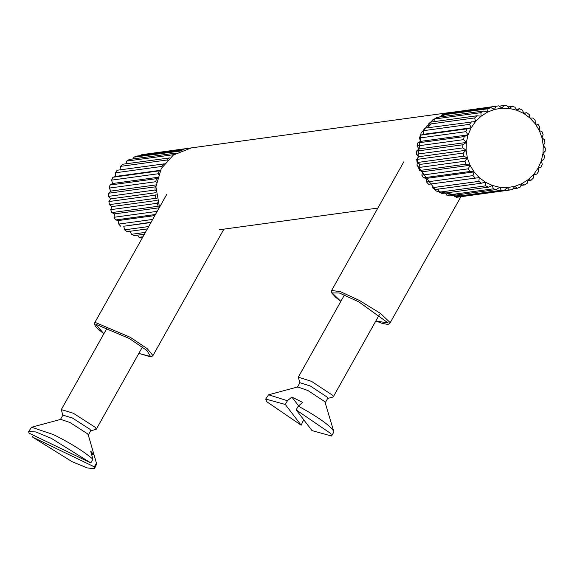 <?xml version="1.0" encoding="UTF-8"?>
<svg xmlns="http://www.w3.org/2000/svg" width="574" height="574" viewBox="0 0 574 574"><rect width="100%" height="100%" fill="white"/><g stroke="black" fill="none" stroke-linecap="round" stroke-linejoin="round"><path stroke-width="0.86" d="M159.515 207.257L155.891 186.866L161.287 168.534L173.334 155.052L191.3 147.905L451.056 112.368L433.09 119.521L421.043 133.003L416.982 165.176L436.254 191.056L462.953 196.437M451.451 112.317L451.056 112.368M452.872 194.5L452.384 194.435M438.263 189.585L437.596 189.198M431.921 185.043L430.945 184.161M426.547 179.31L425.764 178.256M422.356 172.631L421.79 171.439M420.154 167.328L418.812 162.313M418.116 157.434L418.03 156.114M418.231 149.513L418.396 148.2M419.838 141.778L420.247 140.522M422.887 134.524L423.533 133.376M427.443 127.808L431.261 123.862M516.299 109.239L519.592 108.787L517.031 110.308L514.813 107.094L511.843 106.362L509.647 108.493L506.842 105.659L503.785 105.537L502.078 108.192L498.756 105.846L449.291 112.698L495.742 106.341L494.601 109.419L490.878 107.654L444.427 114.004L441.55 115.101L488.022 108.744L487.513 112.124L483.502 111.012L437.051 117.361L434.425 119.019L480.912 112.655L481.091 116.199L476.922 115.783L430.443 122.147L428.197 124.3L474.698 117.921L475.566 121.494L424.925 128.153L423.103 130.736L469.604 124.343L471.168 127.801L423.77 134.287L423.153 130.693L424.925 128.153M508.055 106.879L511.843 106.362M499.208 106.161L503.785 105.537M448.638 113.43L449.291 112.691L452.305 112.203M440.689 116.866L441.571 115.094L444.427 114.004M433.815 121.681L434.461 119.005L437.051 117.361M428.168 127.98L428.247 124.271L430.471 122.14M479.254 177.617L478.867 181.37L432.358 187.698L434.87 189.571L481.349 183.214L485.425 182.195L479.254 177.617L428.613 184.283L479.254 177.617L474.067 171.899L426.661 178.385L423.447 177.84L469.898 171.49L474.067 171.899L470.049 165.262L422.651 171.741L419.587 170.5L466.038 164.142L470.049 165.262L467.365 157.95L419.967 164.429L417.19 162.535L463.641 156.185L467.365 157.95L466.117 150.252L418.719 156.738L416.344 154.255L462.802 147.905L466.117 150.252L466.346 142.46L418.948 148.946L417.09 145.983L463.541 139.625L466.346 142.46L468.054 134.883L420.656 141.369L419.386 138.025L465.837 131.668L468.054 134.883L471.168 127.801L467.093 128.82L420.642 135.17L423.77 134.287M420.642 135.17L419.336 138.069L420.642 135.17M468.054 134.883L464.23 136.569L417.779 142.926L420.656 141.369M417.779 142.926L417.047 146.026L417.779 142.926M466.346 142.46L462.895 144.763L416.444 151.12L418.948 148.946M416.444 151.12L416.308 154.306L416.444 151.12M466.117 150.252L463.139 153.079L416.688 159.436L418.719 156.738M416.688 159.436L417.162 162.571L416.688 159.436M467.365 157.95L464.962 161.201L418.503 167.558L419.967 164.429M418.503 167.558L419.558 170.528L418.503 167.558M470.049 165.262L468.276 168.813L421.825 175.163L422.651 171.741M421.825 175.163L423.418 177.861L421.825 175.163M474.067 171.899L472.976 175.622L426.525 181.972L426.661 178.385M426.525 181.972L428.613 184.283L426.525 181.972M434.898 189.564L432.416 187.72L431.856 184.103M442.023 193.488L488.503 187.146L492.334 185.452L485.425 182.195L485.726 185.833L439.268 192.19L438.027 188.681M442.052 193.495L439.225 192.175L442.03 193.495M449.779 195.921L496.259 189.571L499.717 187.268L492.334 185.452L493.281 188.839L446.83 195.196L445.46 193.036M446.83 195.196L449.808 195.928L446.83 195.196M463.354 196.387L512.352 189.599L514.763 186.342L507.287 187.569L499.717 187.268L501.26 190.281L454.787 196.631L457.858 196.753L504.309 190.396L507.287 187.569L509.346 190.087L462.888 196.444L462.307 196.143M457.858 196.753L454.809 196.631L453.417 195.232M517.224 188.279L520.08 187.196L521.852 183.644L514.763 186.342L517.224 188.279L512.891 188.875M524.593 184.928L527.183 183.285L528.274 179.562L521.852 183.644L524.593 184.928L520.962 185.424M531.18 180.15L533.404 178.019L533.791 174.266L528.274 179.562L531.18 180.15L527.98 180.588M536.719 174.137L538.491 171.597L538.197 167.96L533.791 174.266L536.719 174.137L533.77 174.539M538.197 167.96L541.009 167.12L542.258 164.264L541.311 160.878L543.872 159.364L544.561 156.307L543.011 153.301L545.207 151.17L545.3 148.035L543.248 145.509L544.963 142.854L544.453 139.755L542 137.817L543.14 134.732L542.057 131.79L539.316 130.506L539.818 127.127L538.204 124.45L535.298 123.862L535.126 120.31L533.031 118.007L530.111 118.144L529.235 114.57L526.753 112.726L523.94 113.566L530.111 118.144L535.298 123.862L539.316 130.506L542 137.817L543.248 145.509L543.011 153.301L541.311 160.878L538.197 167.96M501.26 190.281L504.309 190.396M493.281 188.839L496.259 189.571M485.726 185.833L488.503 187.146M478.867 181.37L481.349 183.214M472.976 175.622L475.064 177.926M468.276 168.813L469.898 171.49M464.962 161.201L466.038 164.142M463.139 153.079L463.641 156.185M462.895 144.763L462.802 147.905M464.23 136.569L463.541 139.625M467.093 128.82L465.837 131.668M471.376 121.796L469.604 124.343M471.168 127.801L475.566 121.494L481.091 116.199L487.513 112.124L494.601 109.419L502.078 108.192L509.647 108.493L517.031 110.308L523.94 113.566L522.376 110.1L519.592 108.787M476.922 115.783L474.698 117.921M483.502 111.012L480.912 112.655M490.878 107.654L488.022 108.744M498.756 105.846L495.742 106.341M523.746 113.135L526.753 112.726M148.702 226.536L124.623 229.83L123.754 226.249L150.948 222.533M123.754 226.249L151.106 222.238M152.684 219.433L118.732 224.082L118.56 220.531L154.851 215.566M118.56 220.531L115.654 219.95L155.454 214.504M157.211 211.361L114.039 217.273L114.549 213.894L159.228 207.781M114.549 213.894L111.801 212.602L158.252 206.253L157.168 203.304L110.717 209.661L111.865 206.583L157.147 200.383M157.778 202.636L157.168 203.304M111.865 206.583L109.404 204.638L155.855 198.288L156.738 198.626M156.085 194.593L155.353 195.189L108.902 201.539L110.61 198.884L155.906 192.685M110.61 198.884L108.558 196.365L155.009 190.008L155.805 190.46M155.92 186.392L155.102 186.873L108.651 193.223L110.847 191.092L156.056 184.907M110.847 191.092L109.297 188.085L155.755 181.728L156.429 182.267M158.331 177.847L156.437 178.679L109.986 185.029L112.547 183.515L157.57 177.359M112.547 183.515L111.6 180.128L158.051 173.771L158.582 174.338M160.139 170.729L112.856 177.28L115.661 176.433L160.34 170.32M115.661 176.433L115.367 172.803L161.818 166.446L162.198 166.984M164.351 163.841L117.139 170.256L115.367 172.803M120.066 170.126L120.454 166.381L166.905 160.024L167.156 160.483M169.768 157.922L122.678 164.243L120.454 166.381M126.675 161.107L173.126 154.758L175.716 153.115L129.265 159.464L126.675 161.107L125.878 163.805M176.189 153.193L175.716 153.115M132.895 158.969L133.778 157.197L180.315 151.048M183.371 149.828L136.634 156.114L133.778 157.197M140.967 155.518L141.505 154.801L188.014 148.494M142.962 236.761L139.044 237.299L142.266 237.995M139.044 237.299L137.559 235.153M145.416 232.384L131.482 234.292L134.266 235.605L144.39 234.221M131.482 234.292L129.918 230.827M141.505 154.801L144.519 154.306M111.6 180.128L112.856 177.28M109.297 188.085L109.986 185.029M108.558 196.365L108.651 193.223M109.404 204.638L108.902 201.539M111.801 212.602L110.717 209.661M115.654 219.95L114.039 217.273M120.827 226.386L118.732 224.082M147.375 228.897L127.112 231.674L124.623 229.83M299.893 383.088L298.315 377.154L311.538 381.38L332.834 395.436L333.3 396.785L332.891 397.057L327.417 398.535M303.675 419.709L301.163 425.212L285.314 404.469L287.416 400.724L291.865 397.043L298.588 405.84M296.148 409.865L311.998 430.6L331.6 436.025L330.717 433.485L296.148 409.865L298.258 406.112C315.736 415.655 327.252 423.533 332.82 429.732L333.702 432.272L331.6 436.025M291.865 397.043L302.706 402.439L298.258 406.112M301.163 425.212L266.594 401.592L265.712 399.052L268.582 394.79L297.734 386.941L307.922 390.521L324.862 401.7L333.738 431.354M268.582 394.79L287.416 400.724M297.411 387.156L299.908 382.7L310.426 386.065L327.367 397.244L327.74 398.313L325.236 402.776M265.712 399.052L285.314 404.469M62.882 415.526L61.303 409.592L73.293 413.223L95.456 427.451L96.288 429.23L90.398 430.974M91.381 453.718L94.136 455.046L96.432 463.118L94.33 466.863L32.46 437.029L33.457 435.257M96.432 463.118L88.238 434.827L87.564 433.801L69.928 422.486L60.715 419.386L31.57 427.235L28.7 431.49L28.958 433.09L90.821 462.924L92.923 459.178L90.635 451.107L94.136 455.046M31.57 427.235L53.382 434.568C70.358 443.035 83.539 451.236 92.923 459.178M96.726 463.799L94.581 468.463L87.399 467.989L72.008 461.639L32.46 437.029M28.7 431.49L35.889 431.964L51.28 438.321L90.821 462.924M60.392 419.601L62.896 415.138L72.432 418.023L90.068 429.345L90.721 430.758L88.224 435.214M94.33 466.863L94.581 468.463M129.337 338.517L146.894 350.463L150.532 356.504L138.843 353.397L150.424 356.791L151.694 356.59L152.942 355.586L147.202 348.633L130.241 337.282L95.262 322.43L94.638 322.868L94.437 324.446L96.446 327.603L103.844 333.781L95.758 324.253L129.337 338.517M375.834 320.995L381.961 323.284L387.428 324.367L388.691 324.167L389.947 323.162L390.011 322.48L380.49 313.411L359.432 300.467L340.676 291.764L331.643 290.444L331.42 291.075L331.916 293.199L335.869 297.468L340.848 301.364L332.102 292.905L339.392 293.013L358.843 301.874L388.196 323.004L375.841 320.974M190.905 147.956L144.052 154.363M190.511 148.013L187.956 148.444M183.092 149.757L180.236 150.847M169.129 157.893L166.905 160.024M163.59 163.906L161.818 166.446M159.307 170.923L158.051 173.771M156.437 178.679L155.755 181.728M155.102 186.873L155.009 190.008M155.353 195.189L155.855 198.288M462.558 196.495L456.129 197.37M377.864 208.075L219.124 229.794M223.903 229.141L152.942 355.586M166.819 194.256L94.638 322.868M403.816 161.832L331.643 290.444M460.908 196.717L389.947 323.162M344.457 294.943L298.315 377.154M379.436 314.574L333.3 396.785M107.453 327.359L61.303 409.592M142.431 346.99L96.288 429.23"/></g></svg>
